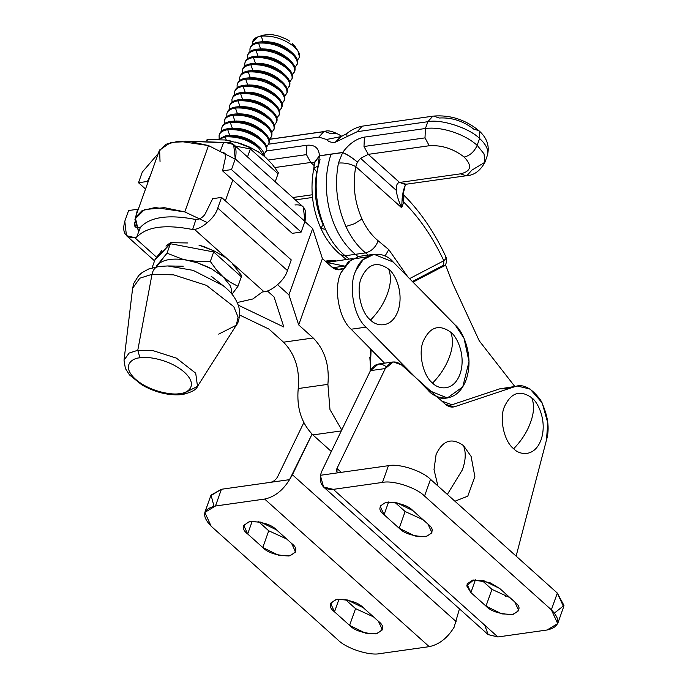<?xml version="1.0" encoding="UTF-8"?>
<svg xmlns="http://www.w3.org/2000/svg" width="688" height="688" viewBox="0 0 688 688"><rect width="100%" height="100%" fill="white"/><g stroke="black" fill="none" stroke-linecap="round" stroke-linejoin="round"><path stroke-width="1.03" d="M382.476 482.417L333.302 489.357L497.871 636.959L547.046 630.01C559.834 626.957 561.279 620.223 551.372 609.809L424.548 496.065C416.249 487.543 393.115 480.035 382.476 482.417L388.436 465.681L320.341 475.296C319.576 485.289 323.902 489.976 333.302 489.357L382.476 482.417C393.115 480.035 416.249 487.543 424.548 496.065L551.372 609.809L557.332 593.073L430.507 479.33L424.548 496.065L430.507 479.33C422.208 470.807 399.074 463.299 388.436 465.681L382.476 482.417M485.986 606.111L470.884 592.574L466.731 585.849L473.576 580.01L489.813 582.59L499.737 588.498L514.839 602.034C521.203 606.902 520.309 611.09 512.147 614.599C499.436 614.04 490.716 611.202 485.986 606.111L491.946 589.375L481.824 580.302L491.946 589.375L485.986 606.111L501.913 613.902L513.102 614.436L518.761 610.609L514.839 602.034L499.737 588.498L483.81 580.706L472.622 580.173L466.963 584L470.884 592.574L475.417 579.838L470.884 592.574L485.986 606.111M399.169 528.255L384.076 514.71C377.703 509.851 378.598 505.663 386.759 502.145C399.479 502.713 408.199 505.542 412.929 510.634L428.022 524.179C434.395 529.038 433.492 533.226 425.33 536.743C412.619 536.176 403.899 533.346 399.169 528.255L405.129 511.519L395.007 502.438L405.129 511.519L399.169 528.255L415.096 536.047L426.293 536.58L431.944 532.753L428.022 524.179L412.929 510.634L397.002 502.842L385.805 502.309L380.146 506.136L384.076 514.71L388.608 501.973L384.076 514.71L399.169 528.255M393.226 361.94L378.383 364.038L370.454 370.643L385.297 368.544L393.226 361.94L401.439 364.855L445.17 404.08L453.383 406.995L454.863 406.651L451.878 407.072L454.863 406.651L514.538 386.759L499.694 388.858L448.069 406.066L499.694 388.858L517.488 386.071L530.147 389.055L542.17 402.901L547.794 422.931L546.444 440.165L516.12 556.119L546.444 440.165C549.901 428.521 548.018 415.277 540.794 400.416C531.686 387.937 522.932 383.388 514.538 386.759L454.863 406.651C451.552 407.666 448.318 406.814 445.17 404.08L401.439 364.855C394.972 360.03 389.597 361.26 385.297 368.544L370.454 370.643C374.745 363.35 380.129 362.129 386.596 366.953M517.488 386.071L499.694 388.858L509.223 388.531M557.684 623.595L563.635 606.859L557.332 593.073L551.372 609.809L557.684 623.595L547.046 630.01L497.871 636.959L488.188 634.637L484.705 625.151M322.104 470.566L370.454 370.643L322.104 470.566L320.341 475.296L322.104 470.566M509.86 597.58L491.946 589.375L509.86 597.58M423.043 519.715L405.129 511.519L423.043 519.715M323.558 486.984L488.127 634.577L497.871 636.959L333.302 489.357L323.558 486.984L320.341 475.296L388.436 465.681C399.074 463.299 422.208 470.807 430.507 479.33L557.332 593.073L563.979 605.457L554.485 613.025M339.261 472.622C336.613 472.716 335.847 471.332 336.948 468.468L385.297 368.544L336.948 468.468L341.274 472.338L336.948 468.468L337.025 472.131L339.261 472.622M506.153 594.251L505.551 596.565L506.153 594.251M213.985 506.256L211.044 495.085L221.424 489.271L289.528 479.648L292.417 474.763L456.118 621.582L292.417 474.763L312.068 434.145L289.528 479.648C282.871 490.475 274.581 496.942 264.648 499.058L215.473 506.007C202.676 509.051 201.24 515.785 211.147 526.208L337.971 639.952C346.27 648.474 369.404 655.974 380.034 653.6L429.209 646.651L264.648 499.058C274.581 496.942 282.871 490.475 289.528 479.648L221.424 489.271L215.473 506.007L264.648 499.058L429.209 646.651L380.034 653.6C369.404 655.974 346.27 648.474 337.971 639.952L211.147 526.208L204.835 512.422L215.473 506.007L221.424 489.271L210.795 495.687L204.835 512.422M363.35 607.762L378.443 621.298C384.816 626.166 383.913 630.354 375.751 633.863C363.04 633.304 354.32 630.466 349.59 625.375L334.497 611.838C328.124 606.979 329.019 602.791 337.18 599.274C349.9 599.841 358.62 602.671 363.35 607.762L347.423 599.97L336.226 599.437L330.567 603.264L334.497 611.838L339.029 599.102L334.497 611.838L349.59 625.375L365.517 633.166L376.714 633.7L382.365 629.873L378.443 621.298L363.35 607.762M276.533 529.898L291.635 543.443C297.999 548.302 297.104 552.49 288.943 556.007C276.232 555.44 267.512 552.61 262.782 547.519L247.68 533.974C241.307 529.115 242.21 524.927 250.372 521.409C263.083 521.977 271.803 524.806 276.533 529.898L260.606 522.106L249.409 521.573L243.758 525.4L247.68 533.974L252.212 521.237L247.68 533.974L262.782 547.519L278.7 555.311L289.897 555.844L295.556 552.017L291.635 543.443L276.533 529.898M454.097 627.25C447.441 638.077 439.15 644.544 429.209 646.651C439.15 644.544 447.441 638.077 454.097 627.25L459.446 608.854L454.097 627.25M355.55 608.639L349.59 625.375L355.55 608.639L345.428 599.566L355.55 608.639L373.464 616.844L355.55 608.639M268.741 530.783L262.782 547.519L268.741 530.783L258.619 521.702L268.741 530.783L286.655 538.979L268.741 530.783M303.804 422.647L277.574 476.853C275.871 479.803 273.549 481.626 270.599 482.322C273.549 481.626 275.871 479.803 277.574 476.853L303.804 422.647M160.037 161.499L159.599 149.993L170.942 142.382L189.862 141.487L208.516 145.572L235.201 159.134L208.516 145.572L184.788 211.913L207.492 222.663L184.788 211.913L208.516 145.572L178.794 141.178L165.825 144.282L159.031 151.3L135.295 217.649M225.354 200.81L232.793 180.024L225.354 200.81M138.675 231.847L135.304 217.64L142.098 210.623L155.067 207.518L184.788 211.913L164.406 207.656L144.489 209.582L134.882 219.154L138.675 231.847M277.651 284.729L288.926 294.877L312.653 228.536L304.904 221.562L312.653 228.536L322.414 258.576L331.582 266.824L339.812 269.756L342.994 268.63L336.441 269.558L342.994 268.63C339.201 270.685 335.4 270.083 331.582 266.824L322.414 258.576L312.653 228.536L288.926 294.877L277.651 284.729M283.834 327.015L274.082 296.975L267.391 290.955L274.082 296.975L283.834 327.015L238.306 305.171L283.834 327.015M268.991 329.113L239.656 315.035L268.991 329.113L283.525 342.185L313.212 337.989L298.687 324.917L288.926 294.877L298.687 324.917L322.414 258.576L298.687 324.917L313.212 337.989L283.525 342.185C295.049 353.976 299.942 369.43 298.214 388.548L327.901 384.36C329.638 365.242 324.736 349.788 313.212 337.989C324.736 349.788 329.638 365.242 327.901 384.36L298.214 388.548C296.485 407.674 301.378 423.129 312.902 434.919L331.332 451.5L312.902 434.919L341.291 430.912L312.902 434.919C301.378 423.129 296.485 407.674 298.214 388.548C299.942 369.43 295.049 353.976 283.525 342.185L268.991 329.113M371.116 349.521L370.144 371.288L371.116 349.521M341.764 429.948L329.973 409.601L327.901 384.36L329.973 409.601L341.764 429.948M352.669 258.559L326.731 262.463L344.499 266.067M344.619 266.05L332.7 267.735L344.619 266.05M439.718 397.423L438.514 398.103M373.928 254.285L393.244 262.068L455.293 325.106L464.013 338.272L469.018 361.578L462.757 386.88L447.363 397.956L428.039 390.173L365.999 327.144L351.155 329.234L365.999 327.144C353.649 316.669 348.094 285.52 355.902 270.504L363.144 259.668L373.928 254.285L359.084 256.383L348.3 261.767L341.05 272.594C333.25 287.618 338.806 318.768 351.155 329.234L384.549 363.169L351.155 329.234C338.806 318.768 333.25 287.618 341.05 272.594L351.473 259.273L366.73 256.916M393.244 262.068C382.115 248.686 361.578 253.322 355.902 270.504C348.094 285.52 353.649 316.669 365.999 327.144L428.039 390.173C434.429 398.533 454.983 405.499 465.389 381.745C475.15 357.33 462.775 330.842 455.293 325.106L393.244 262.068M325.673 261.517L329.389 260.58L336.157 260.89L325.673 261.517M462.327 469.93C465.733 460.659 466.129 452.549 463.497 445.6C451.853 437.284 442.711 440.277 436.08 454.57L434.016 469.569L437.912 485.977L434.016 469.569L436.08 454.57C442.711 440.277 451.853 437.284 463.497 445.6C466.129 452.549 465.733 460.659 462.327 469.93L447.338 494.423L462.327 469.93M454.906 501.217L467.771 496.177L474.866 476.629L471.099 456.402L463.497 445.6L471.099 456.402L474.866 476.629L467.771 496.177L454.906 501.217M387.507 293.492C390.913 284.221 391.309 276.112 388.677 269.163C377.033 260.847 367.891 263.839 361.26 278.133C355.954 289.983 361.071 313.031 370.565 320.04C378.495 311.862 384.145 303.012 387.507 293.492C384.145 303.012 378.495 311.862 370.565 320.04C375.571 325.88 391.025 329.681 397.982 311.071C404.441 292.013 394.413 272.955 388.677 269.163C391.309 276.112 390.913 284.221 387.507 293.492M361.26 278.133C367.891 263.839 377.033 260.847 388.677 269.163C394.413 272.955 404.441 292.013 397.982 311.071C391.025 329.681 375.571 325.88 370.565 320.04C361.071 313.031 355.954 289.983 361.26 278.133M449.548 356.513C452.962 347.242 453.349 339.132 450.726 332.184C439.073 323.876 429.931 326.86 423.301 341.162C418.003 353.013 423.12 376.061 432.606 383.07C440.544 374.891 446.185 366.033 449.548 356.513C446.185 366.033 440.544 374.891 432.606 383.07C437.611 388.909 453.074 392.702 460.031 374.1C466.481 355.042 456.462 335.985 450.726 332.184C453.349 339.132 452.962 347.242 449.548 356.513M423.301 341.162C429.931 326.86 439.073 323.876 450.726 332.184C456.462 335.985 466.481 355.042 460.031 374.1C453.074 392.702 437.611 388.909 432.606 383.07C423.12 376.061 418.003 353.013 423.301 341.162M530.62 422.165C534.034 412.895 534.43 404.793 531.798 397.845C520.154 389.528 511.012 392.521 504.381 406.814C499.075 418.665 504.192 441.713 513.678 448.722C521.616 440.544 527.266 431.694 530.62 422.165C527.266 431.694 521.616 440.544 513.678 448.722C518.692 454.562 534.146 458.354 541.103 439.752C547.562 420.695 537.534 401.637 531.798 397.845C534.43 404.793 534.034 412.895 530.62 422.165M504.381 406.814C511.012 392.521 520.154 389.528 531.798 397.845C537.534 401.637 547.562 420.695 541.103 439.752C534.146 458.354 518.692 454.562 513.678 448.722C504.192 441.713 499.075 418.665 504.381 406.814M451.99 404.759L441.782 401.044L451.99 404.759M452.876 283.843L479.269 340.861L514.787 386.45L479.269 340.861L452.876 283.843L445.342 264.441L452.876 283.843M320.049 159.642L317.177 170.633M369.809 357.098L370.755 370.058L370.686 349.083M320.926 228.485L322.999 224.503C315.534 207.518 313.47 190.051 316.815 172.112L313.823 168.276L318.011 165.946L313.823 168.276C309.918 188.925 312.283 208.98 320.9 228.433C325.88 239.226 332.442 247.99 340.594 254.723L345.135 255.764C337.215 249.262 330.67 240.465 325.501 229.362L320.9 228.433L325.501 229.362C316.463 208.808 313.969 187.669 318.011 165.946L319.421 155.798L331.057 154.095L319.421 155.798L342.658 152.521L331.04 154.155L342.658 152.521L338.427 163.073C334.385 184.78 336.879 205.918 345.909 226.481C351.078 237.575 357.622 246.381 365.543 252.883C371.357 251.412 375.571 247.379 378.185 240.809C371.64 235.434 366.24 228.167 361.965 218.999L354.458 223.746L345.909 226.481L354.458 223.746L361.965 218.999C366.24 228.167 371.64 235.434 378.185 240.809C375.571 247.379 371.357 251.412 365.543 252.883L368.209 255.093L365.543 252.883C357.622 246.381 351.078 237.575 345.909 226.481C336.879 205.918 334.385 184.78 338.427 163.065C344.533 162.583 350.321 163.761 355.782 166.608C352.445 184.547 354.509 202.014 361.965 218.999C354.509 202.014 352.445 184.547 355.782 166.608C350.321 163.761 344.533 162.583 338.427 163.065L342.633 152.581L331.014 154.224C325.355 171.432 324.796 189.854 329.328 209.487C334.291 228.958 342.959 243.905 355.335 254.328L365.543 252.883L355.335 254.328L358.035 256.564L355.335 254.328C342.959 243.905 334.291 228.958 329.328 209.487C324.796 189.854 325.355 171.432 331.014 154.224L319.395 155.866L314.468 162.807M268.415 160.003L306.47 154.628L306.891 145.245L266.316 150.982L306.891 145.245C314.734 144.566 318.914 148.058 319.438 155.737C318.914 148.058 314.734 144.566 306.891 145.245L306.47 154.628L268.415 160.003M312.266 194.781L292.761 197.533L312.266 194.781M340.947 136.62L335.28 142.235L347.062 136.577L346.718 133.618L347.062 136.577L357.278 131.675L427.85 121.707L425.425 128.501C433.354 127.495 442.35 128.57 452.403 131.752C462.422 135.089 470.678 139.604 477.171 145.297L479.596 138.494C469.388 128.02 440.931 118.783 427.85 121.707C440.931 118.783 469.388 128.02 479.596 138.494L479.51 131.485L478.676 130.479L479.51 131.485L479.596 138.494C485.84 144.222 488.523 149.528 487.654 154.396L487.353 155.445L487.654 154.396C488.523 149.528 485.84 144.222 479.596 138.494L477.171 145.297C470.678 139.604 462.422 135.089 452.403 131.752C442.35 128.57 433.354 127.495 425.425 128.501L425.003 137.884L363.995 146.501L368.243 154.353L360.589 158.343L396.34 190.404C396.004 185.562 397.079 182.913 399.573 182.449L368.243 154.353L429.252 145.736L425.003 137.884L429.252 145.736C441.859 144.987 453.495 148.763 464.168 157.062C469.999 155.608 474.333 151.687 477.171 145.297C474.333 151.687 469.999 155.608 464.168 157.062C472.389 165.713 471.194 171.295 460.582 173.832L399.573 182.449C397.079 182.913 396.004 185.562 396.34 190.404C396.813 195.383 398.593 201.171 401.672 207.759L355.782 166.608L357.373 162.015C352.342 157.844 347.431 154.697 342.633 152.581C347.431 154.697 352.342 157.844 357.373 162.015L360.589 158.343L368.243 154.353L363.995 146.501L425.003 137.884L425.425 128.501L364.416 137.118L363.995 146.501L364.416 137.118C356.264 138.701 349.014 143.809 342.676 152.452C347.466 154.568 352.368 157.758 357.373 162.015C352.368 157.758 347.466 154.568 342.676 152.452L331.057 154.095L342.676 152.452C349.014 143.809 356.264 138.701 364.416 137.118L425.425 128.501L427.85 121.707L432.692 116.298L427.85 121.707L357.278 131.675L362.12 126.265L357.278 131.675L335.28 142.235L341.085 136.602L346.718 133.618C351.766 129.499 357.21 126.97 363.075 126.042L433.646 116.074L432.692 116.298L433.646 116.074L439.125 118.018C451.732 117.27 463.368 121.045 474.041 129.344L478.676 130.479C465.243 119.6 450.236 114.801 433.646 116.074M341.755 136.241L341.747 136.241C333.783 131.46 328.09 129.869 324.676 131.46L323.721 131.683L318.879 137.101L268.733 144.179L318.879 137.101L323.721 131.683L269.765 139.303L324.676 131.46L330.154 133.412L337.498 133.859M405.997 184.178L399.573 182.449L405.051 184.393L466.06 175.775L460.582 173.832L466.06 175.775C473.92 175.474 480.215 170.959 484.928 162.248L484.025 153.854L477.171 145.297L484.025 153.854L484.928 162.248L471.856 170.142L467.014 175.56M442.014 266.996L443.717 265.121L412.37 281.487L443.717 265.121L443.812 260.752L409.558 278.64L443.812 260.752L443.717 265.121L440.965 267.314M445.523 257.002L446.194 258.387L443.812 260.752C432.924 237.463 419.551 217.898 403.701 202.057L401.672 207.759L402.153 198.557L405.155 185.519L403.288 190.757L402.153 198.557L403.383 201.696L403.073 194.317M442.057 266.97C445.755 265.929 447.148 262.799 446.245 257.561L446.194 258.387L446.245 257.561C434.747 232.673 420.42 211.646 403.254 194.48L403.89 195.297L402.858 194.085L403.288 190.757M388.772 249.606L385.013 256.099L388.772 249.606L407.76 276.808L388.772 249.606L378.271 240.877L388.772 249.606M402.97 194.205L403.383 201.696L403.89 195.297L403.701 202.057C419.551 217.898 432.924 237.463 443.812 260.752L446.194 258.387M396.34 190.404L360.589 158.343L357.373 162.015L355.782 166.608L401.672 207.759C398.593 201.171 396.813 195.383 396.34 190.404M399.573 182.449L460.582 173.832C471.194 171.295 472.389 165.713 464.168 157.062C453.495 148.763 441.859 144.987 429.252 145.736L368.243 154.353L399.573 182.449M401.672 207.759L403.701 202.057L402.153 198.557M326.499 139.483L341.635 136.482L326.499 139.483C328.511 141.814 331.444 142.726 335.28 142.235C331.444 142.726 328.511 141.814 326.499 139.483L318.879 137.101L326.499 139.483M314.468 162.944L319.395 155.866L318.011 165.954C313.969 187.669 316.463 208.808 325.501 229.362C330.67 240.465 337.215 249.262 345.135 255.764L349.091 259.058L345.135 255.764L340.551 254.689M345.135 255.764L355.335 254.328L345.135 255.764M274.796 167.554L310.718 162.48L306.47 154.628L310.718 162.48L314.468 162.996L310.718 162.48L314.27 165.662L310.718 162.48L274.796 167.554M314.468 162.368L319.438 155.737L314.468 162.901M331.04 154.155L319.395 155.866L331.04 154.155M294.954 204.955C304.062 203.992 307.39 209.487 304.956 221.424L301.155 232.088L292.245 233.344L222.568 170.856L225.587 156.967L224.752 153.14M220.599 150.38L223.54 142.708L185.227 141.126L225.277 142.459L233.628 144.497L235.279 158.928L231.478 169.601L222.568 170.856L292.245 233.344L301.155 232.088L231.478 169.601L301.155 232.088L304.956 221.424L235.279 158.928L304.956 221.424L303.305 206.993L233.628 144.497M158.24 153.519L142.304 172.06L138.503 182.724L147.413 181.469L150.483 175.208L147.413 181.469L138.503 182.724L142.304 172.06L158.24 153.519M145.538 189.028L138.503 182.724L145.538 189.028M148.04 182.028L147.413 181.469L148.04 182.028M221.975 152.461C225.002 152.607 226.206 154.103 225.587 156.967L222.568 170.856L231.478 169.601L235.279 158.928C237.713 146.991 234.384 141.504 225.277 142.459L223.54 142.708L221.553 147.894M262.309 292.004L252.866 298.97L237.257 302.522L252.866 298.97L262.309 292.004L264.046 291.764L262.309 292.004M291.248 259.909L287.446 270.573C284.479 281.263 270.109 291.901 264.046 291.764C270.109 291.901 284.479 281.263 287.446 270.573L291.248 259.909L221.57 197.413L291.248 259.909M140.395 227.358L136.534 237.437C146.234 226.73 164.931 224.09 192.631 229.517L195.917 219.515C168.612 214.235 150.104 216.849 140.395 227.358L138.107 227.685C135.235 227.633 134.031 226.128 134.487 223.179L134.719 222.129L135.321 226.997L138.107 227.685L140.395 227.358C150.104 216.849 168.612 214.235 195.917 219.515L198.213 219.188C201.67 218.13 204.13 216.118 205.583 213.142L212.661 198.677L221.57 197.413L217.769 208.086L287.446 270.573L217.769 208.086C214.802 218.767 200.432 229.414 194.369 229.267L264.046 291.764L194.369 229.267L192.631 229.517C164.931 224.09 146.234 226.73 136.534 237.437L140.395 227.358M136.301 214.854L137.505 209.29L128.604 210.545L124.803 221.218C121.819 232.424 125.156 237.91 134.796 237.687L136.534 237.437L134.796 237.687L156.58 257.217L134.796 237.687L126.446 235.649L124.803 221.218L128.604 210.545L137.505 209.29L138.099 209.823L137.505 209.29L136.301 214.854M195.917 219.515L192.631 229.517L194.369 229.267C200.432 229.414 214.802 218.767 217.769 208.086L221.57 197.413L212.661 198.677L205.583 213.142C204.13 216.118 201.67 218.13 198.213 219.188L195.917 219.515M179.835 393.562C187.807 393.269 198.823 385.512 184.401 372.234C169.317 359.05 146.338 356.083 139.974 357.82C132.01 358.113 120.993 365.87 135.407 379.148C150.5 392.332 173.471 395.299 179.835 393.562C173.471 395.299 150.5 392.332 135.407 379.148C120.993 365.87 132.01 358.113 139.974 357.82L137.772 350.295L129.112 353.064L124.021 360.194L129.112 353.064L137.772 350.295L139.974 357.82C146.338 356.083 169.317 359.05 184.401 372.234C198.823 385.512 187.807 393.269 179.835 393.562L182.578 394.542L179.835 393.562M182.578 394.542C169.317 395.867 155.789 392.685 142.003 384.996L129.533 374.96L125.379 368.493L124.021 360.194L132.621 288.289L133.825 283.275L138.649 275.596L142.038 272.629L148.703 268.991L159.177 266.445C155.531 266.72 153.149 269.343 152.014 274.314L173.625 274.847L206.512 285.382L233.765 306.642L238.108 317.151L236.294 325.2L238.108 317.151L233.765 306.642L206.512 285.382L173.625 274.847L152.014 274.314L139.802 278.219L132.621 288.289L139.802 278.219L152.014 274.314L137.772 350.295L153.089 350.665L176.403 358.13L195.71 373.206L197.508 386.364L185.038 392.685L182.578 394.542C191.599 392.315 196.579 389.589 197.508 386.364L195.71 373.206L176.403 358.13L153.089 350.665L137.772 350.295L152.014 274.314C153.149 269.343 155.531 266.72 159.177 266.445L167.803 265.955L193.165 270.358L223.144 285.666L193.165 270.358L167.803 265.955L183.223 266.204M197.508 386.364L236.294 325.2L218.698 334.127M294.937 46.337L292.108 43.138L294.361 46.853L297.913 50.86L299.529 57.044L297.457 60.295L299.529 57.044C300.088 53.922 298.368 50.525 294.361 46.853C284.23 38.967 273.179 35.38 261.208 36.094L263.212 41.813C272.715 41.246 281.495 44.101 289.545 50.353L278.193 43.894L265.018 41.641L261.234 41.83L277.952 44.686L292.391 52.924L289.545 50.353M292.34 52.881C296.373 56.579 298.102 59.994 297.543 63.141C298.102 59.994 296.373 56.579 292.34 52.881L291.961 53.948C295.986 57.646 297.723 61.06 297.164 64.208L294.911 67.622L297.164 64.208C297.723 61.06 295.986 57.646 291.961 53.948C281.753 46.01 270.625 42.398 258.568 43.112C253.58 43.886 250.707 45.812 249.933 48.882L249.993 51.626L249.933 48.882C250.707 45.812 253.58 43.886 258.568 43.112C270.625 42.398 281.753 46.01 291.961 53.948L292.34 52.881C282.132 44.944 271.003 41.332 258.946 42.045L261.234 41.83M297.543 63.141L297.13 64.345L297.543 63.141M258.946 42.045C253.967 42.819 251.086 44.737 250.32 47.816C251.086 44.737 253.967 42.819 258.946 42.045M249.933 48.882L250.509 47.137M260.64 49.029L258.568 43.112L260.64 49.029C270.152 48.461 278.924 51.316 286.973 57.568L275.63 51.11L262.446 48.857L258.662 49.046L275.381 51.901L289.82 60.14L286.973 57.568M289.768 60.097C293.802 63.795 295.53 67.209 294.971 70.357C295.53 67.209 293.802 63.795 289.768 60.097L289.39 61.163C293.423 64.861 295.152 68.284 294.593 71.423L292.348 74.837L294.593 71.423C295.152 68.284 293.423 64.861 289.39 61.163C279.19 53.225 268.053 49.613 255.996 50.327C251.017 51.101 248.136 53.028 247.37 56.098L247.422 58.841L247.37 56.098C248.136 53.028 251.017 51.101 255.996 50.327C268.053 49.613 279.19 53.225 289.39 61.163L289.768 60.097C279.569 52.159 268.432 48.547 256.383 49.261L258.662 49.046M294.971 70.357L294.559 71.561L294.971 70.357M256.383 49.261C251.395 50.035 248.514 51.953 247.749 55.031C248.514 51.953 251.395 50.035 256.383 49.261M247.37 56.098L247.938 54.352M258.077 56.244L255.996 50.327L258.077 56.244C267.58 55.676 276.352 58.532 284.402 64.784L273.059 58.325L259.875 56.072L256.091 56.261L272.809 59.116L287.257 67.355L284.402 64.784M287.206 67.312C291.23 71.01 292.968 74.424 292.4 77.572C292.968 74.424 291.23 71.01 287.206 67.312L286.819 68.379C290.852 72.077 292.581 75.499 292.022 78.638L289.777 82.053L292.022 78.638C292.581 75.499 290.852 72.077 286.819 68.379C276.619 60.441 265.491 56.829 253.433 57.543C248.445 58.317 245.564 60.243 244.799 63.313L244.859 66.057L244.799 63.313C245.564 60.243 248.445 58.317 253.433 57.543C265.491 56.829 276.619 60.441 286.819 68.379L287.206 67.312C276.997 59.374 265.869 55.762 253.812 56.476L256.091 56.261M292.4 77.572L291.987 78.776L292.4 77.572M253.812 56.476C248.824 57.25 245.951 59.168 245.177 62.247C245.951 59.168 248.824 57.25 253.812 56.476M244.799 63.313L245.367 61.567M255.506 63.459L253.433 57.543L255.506 63.459C265.009 62.892 273.79 65.747 281.831 71.999L270.487 65.541L257.303 63.287L253.528 63.477L270.246 66.332L284.686 74.571L281.831 71.999M284.634 74.528C288.659 78.226 290.396 81.64 289.829 84.787C290.396 81.64 288.659 78.226 284.634 74.528L284.256 75.594C288.281 79.292 290.018 82.715 289.45 85.854L287.206 89.268L289.45 85.854C290.018 82.715 288.281 79.292 284.256 75.594C274.048 67.656 262.919 64.044 250.862 64.758C245.874 65.532 243.002 67.458 242.228 70.529L242.288 73.272L242.228 70.529C243.002 67.458 245.874 65.532 250.862 64.758C262.919 64.044 274.048 67.656 284.256 75.594L284.634 74.528C274.426 66.59 263.298 62.978 251.24 63.692L253.528 63.477M289.829 84.787L289.424 85.991L289.829 84.787M251.24 63.692C246.252 64.466 243.38 66.383 242.606 69.462C243.38 66.383 246.252 64.466 251.24 63.692M242.228 70.529L242.804 68.783M252.935 70.675L250.862 64.758L252.935 70.675C262.438 70.107 271.218 72.962 279.268 79.215L267.916 72.756L254.732 70.503L250.957 70.692L267.675 73.547L282.114 81.786L279.268 79.215M282.063 81.743C286.096 85.441 287.825 88.855 287.266 92.003C287.825 88.855 286.096 85.441 282.063 81.743L281.684 82.809C285.709 86.507 287.446 89.93 286.879 93.069L284.634 96.483L286.879 93.069C287.446 89.93 285.709 86.507 281.684 82.809C271.476 74.872 260.348 71.26 248.291 71.973C243.303 72.747 240.43 74.674 239.656 77.744L239.716 80.487L239.656 77.744C240.43 74.674 243.303 72.747 248.291 71.973C260.348 71.26 271.476 74.872 281.684 82.809L282.063 81.743C271.855 73.805 260.726 70.193 248.669 70.907L250.957 70.692M287.266 92.003L286.853 93.207L287.266 92.003M248.669 70.907C243.69 71.681 240.809 73.599 240.043 76.678C240.809 73.599 243.69 71.681 248.669 70.907M239.656 77.744L240.232 75.998M250.363 77.89L248.291 71.973L250.363 77.89C259.875 77.323 268.647 80.178 276.696 86.43L265.353 79.971L252.169 77.718L248.385 77.907L265.104 80.763L279.543 89.001L276.696 86.43M279.491 88.958C283.525 92.656 285.253 96.071 284.694 99.218C285.253 96.071 283.525 92.656 279.491 88.958L279.113 90.025C283.146 93.723 284.875 97.146 284.316 100.285L282.071 103.699L284.316 100.285C284.875 97.146 283.146 93.723 279.113 90.025C268.905 82.087 257.776 78.475 245.719 79.189C240.74 79.963 237.859 81.889 237.093 84.959L237.145 87.703L237.093 84.959C237.859 81.889 240.74 79.963 245.719 79.189C257.776 78.475 268.905 82.087 279.113 90.025L279.491 88.958C269.292 81.021 258.155 77.409 246.106 78.122L248.385 77.907M284.694 99.218L284.282 100.422L284.694 99.218M246.106 78.122C241.118 78.896 238.237 80.823 237.472 83.893C238.237 80.823 241.118 78.896 246.106 78.122M237.093 84.959L237.661 83.214M247.792 85.106L245.719 79.189L247.792 85.106C257.303 84.538 266.075 87.393 274.125 93.645L262.782 87.187L249.598 84.934L245.814 85.123L262.532 87.978L276.98 96.217L274.125 93.645M276.929 96.174C280.953 99.872 282.691 103.286 282.123 106.434C282.691 103.286 280.953 99.872 276.929 96.174L276.542 97.24C280.575 100.938 282.304 104.361 281.745 107.5L279.5 110.914L281.745 107.5C282.304 104.361 280.575 100.938 276.542 97.24C266.342 89.302 255.205 85.69 243.156 86.404C238.168 87.178 235.287 89.105 234.522 92.175L234.582 94.918L234.522 92.175C235.287 89.105 238.168 87.178 243.156 86.404C255.205 85.69 266.342 89.302 276.542 97.24L276.929 96.174C266.72 88.236 255.592 84.624 243.535 85.338L245.814 85.123M282.123 106.434L281.71 107.638L282.123 106.434M243.535 85.338C238.547 86.112 235.674 88.038 234.9 91.108C235.674 88.038 238.547 86.112 243.535 85.338M234.522 92.175L235.09 90.429M245.229 92.321L243.156 86.404L245.229 92.321C254.732 91.762 263.513 94.609 271.554 100.861L260.21 94.402L247.026 92.149L243.251 92.338L259.969 95.193L274.409 103.432L271.554 100.861M274.357 103.389C278.382 107.087 280.119 110.501 279.552 113.649C280.119 110.501 278.382 107.087 274.357 103.389L273.979 104.456C278.004 108.154 279.741 111.576 279.173 114.715L276.929 118.13L279.173 114.715C279.741 111.576 278.004 108.154 273.979 104.456C263.771 96.518 252.642 92.906 240.585 93.62C235.597 94.394 232.725 96.32 231.951 99.39L232.011 102.134L231.951 99.39C232.725 96.32 235.597 94.394 240.585 93.62C252.642 92.906 263.771 96.518 273.979 104.456L274.357 103.389C264.149 95.451 253.021 91.839 240.963 92.553L243.251 92.338M279.552 113.649L279.147 114.853L279.552 113.649M240.963 92.553C235.975 93.327 233.103 95.254 232.329 98.324C233.103 95.254 235.975 93.327 240.963 92.553M231.951 99.39L232.527 97.644M242.658 99.536L240.585 93.62L242.658 99.536C252.161 98.977 260.941 101.824 268.982 108.076L257.639 101.618L244.455 99.364L240.68 99.554L257.398 102.409L271.837 110.648L268.982 108.076M271.786 110.605C275.811 114.303 277.548 117.717 276.989 120.864C277.548 117.717 275.811 114.303 271.786 110.605L271.407 111.671C275.432 115.369 277.169 118.792 276.602 121.931L274.357 125.345L276.602 121.931C277.169 118.792 275.432 115.369 271.407 111.671C261.199 103.733 250.071 100.121 238.014 100.835C233.026 101.609 230.153 103.535 229.379 106.606L229.439 109.349L229.379 106.606C230.153 103.535 233.026 101.609 238.014 100.835C250.071 100.121 261.199 103.733 271.407 111.671L271.786 110.605C261.578 102.667 250.449 99.055 238.392 99.769L240.68 99.554M276.989 120.864L276.576 122.068L276.989 120.864M238.392 99.769C233.413 100.543 230.532 102.469 229.766 105.539C230.532 102.469 233.413 100.543 238.392 99.769M229.379 106.606L229.955 104.868M240.086 106.752L238.014 100.835L240.086 106.752C249.598 106.193 258.37 109.039 266.419 115.292L255.067 108.833L241.892 106.58L238.108 106.769L254.827 109.624L269.266 117.863L266.419 115.292M269.214 117.82C273.248 121.518 274.976 124.932 274.417 128.08C274.976 124.932 273.248 121.518 269.214 117.82L268.836 118.886C272.869 122.584 274.598 126.007 274.039 129.146L271.794 132.56L274.039 129.146C274.598 126.007 272.869 122.584 268.836 118.886C258.628 110.949 247.499 107.337 235.442 108.05C230.463 108.824 227.582 110.751 226.816 113.83L226.868 116.564L226.816 113.83C227.582 110.751 230.463 108.824 235.442 108.05C247.499 107.337 258.628 110.949 268.836 118.886L269.214 117.82C259.015 109.882 247.878 106.27 235.829 106.984L238.108 106.769M274.417 128.08L274.005 129.284L274.417 128.08M235.829 106.984C230.841 107.758 227.96 109.684 227.195 112.755C227.96 109.684 230.841 107.758 235.829 106.984M226.816 113.83L227.384 112.084M237.515 113.967L235.442 108.05L237.515 113.967C247.026 113.408 255.798 116.255 263.848 122.507L252.505 116.048L239.321 113.795L235.537 113.984L252.255 116.84L266.703 125.078L263.848 122.507M266.652 125.035C270.676 128.733 272.414 132.148 271.846 135.295C272.414 132.148 270.676 128.733 266.652 125.035L266.265 126.102C270.298 129.8 272.027 133.223 271.468 136.362L269.223 139.776L271.468 136.362C272.027 133.223 270.298 129.8 266.265 126.102C256.065 118.164 244.928 114.552 232.879 115.266C227.891 116.04 225.01 117.966 224.245 121.045L224.305 123.78L224.245 121.045C225.01 117.966 227.891 116.04 232.879 115.266C244.928 114.552 256.065 118.164 266.265 126.102L266.652 125.035C256.443 117.098 245.315 113.486 233.258 114.199L235.537 113.984M271.846 135.295L271.433 136.499L271.846 135.295M233.258 114.199C228.27 114.973 225.397 116.9 224.623 119.97C225.397 116.9 228.27 114.973 233.258 114.199M224.245 121.045L224.813 119.299M234.952 121.183L232.879 115.266L234.952 121.183C244.455 120.624 253.236 123.47 261.277 129.722L249.933 123.264L236.749 121.011L232.974 121.2L249.692 124.055L264.132 132.294L261.277 129.722M264.08 132.251C268.105 135.949 269.842 139.363 269.275 142.511C269.842 139.363 268.105 135.949 264.08 132.251L263.702 133.317C267.727 137.015 269.464 140.438 268.896 143.577L266.652 146.991L268.896 143.577C269.464 140.438 267.727 137.015 263.702 133.317C253.494 125.379 242.365 121.767 230.308 122.481C225.32 123.255 222.448 125.182 221.674 128.26L221.734 130.995L221.674 128.26C222.448 125.182 225.32 123.255 230.308 122.481C242.365 121.767 253.494 125.379 263.702 133.317L264.08 132.251C253.872 124.313 242.744 120.701 230.686 121.415L232.974 121.2M269.275 142.511L268.87 143.715L269.275 142.511M230.686 121.415C225.698 122.189 222.826 124.115 222.052 127.185C222.826 124.115 225.698 122.189 230.686 121.415M221.674 128.26L222.25 126.515M232.381 128.398L230.308 122.481L232.381 128.398C241.884 127.839 250.664 130.686 258.705 136.938L247.362 130.479L234.178 128.226L230.403 128.415L247.121 131.27L261.56 139.509L258.705 136.938M261.509 139.466C265.534 143.164 267.271 146.578 266.712 149.726C267.271 146.578 265.534 143.164 261.509 139.466L261.13 140.533C265.155 144.231 266.892 147.653 266.325 150.792L264.08 154.207L266.325 150.792C266.892 147.653 265.155 144.231 261.13 140.533C250.922 132.595 239.794 128.983 227.737 129.697C222.749 130.471 219.876 132.397 219.102 135.476L219.162 138.211L219.102 135.476C219.876 132.397 222.749 130.471 227.737 129.697C239.794 128.983 250.922 132.595 261.13 140.533L261.509 139.466C251.301 131.528 240.172 127.916 228.115 128.63L230.403 128.415M266.712 149.726L266.299 150.93L266.712 149.726M228.115 128.63C223.136 129.404 220.255 131.331 219.489 134.401C220.255 131.331 223.136 129.404 228.115 128.63M219.102 135.476L219.678 133.73M229.809 135.613L227.737 129.697L229.809 135.613C239.321 135.054 248.093 137.901 256.142 144.153L244.79 137.695L231.615 135.441L227.831 135.631L244.55 138.486L258.989 146.725L256.142 144.153M258.937 146.682C262.971 150.38 264.699 153.802 264.14 156.941C264.699 153.802 262.971 150.38 258.937 146.682L258.559 147.748L263.796 155.763L258.559 147.748C248.351 139.81 237.222 136.198 225.165 136.912L218.509 139.501L225.165 136.912C237.222 136.198 248.351 139.81 258.559 147.748L258.937 146.682C248.738 138.744 237.601 135.132 225.544 135.846L227.831 135.631M225.544 135.846L217.898 139.475L225.544 135.846M225.165 136.912L226.309 140.171L225.165 136.912M263.212 41.813L261.208 36.094C256.254 36.86 253.399 38.769 252.634 41.83L252.651 44.342L252.634 41.83L258.267 36.739L261.208 36.094C273.179 35.38 284.23 38.967 294.361 46.853L292.108 43.138L295.522 47.352M289.528 41.108L286.483 39.242L289.528 41.108M263.177 35.2L268.845 34.4L272.233 34.615L279.509 36.249L286.483 39.242L279.509 36.249L272.233 34.615L268.845 34.4L263.177 35.2M241.359 276.782L213.684 251.954L210.304 261.457L216.393 269.782L223.084 276.834L230.394 282.321L237.979 286.277L241.359 276.782L237.979 286.277L232.002 294.223L237.979 286.277L230.394 282.321L223.084 276.834L216.393 269.782L210.304 261.457L213.684 251.954L170.392 243.707L167.012 253.201L182.165 259.041L187.6 260.296L198.823 261.578L210.304 261.457L198.823 261.578L187.6 260.296L197.508 262.85L207.157 266.643L211.672 268.922L223.084 276.834L230.016 285.374L231.125 288.134L231.357 293.458L231.125 288.134L230.016 285.374L223.084 276.834L211.672 268.922L197.508 262.85L182.165 259.041L167.012 253.201L170.392 243.707L154.766 260.279L152.074 267.838L155.144 259.23L161.947 250.294L154.766 260.279L170.762 242.666L187.884 242.976L170.762 242.666L167.666 244.593L170.762 242.666L170.392 243.707L213.684 251.954L241.359 276.782L241.737 275.733L232.406 263.728L241.737 275.733L241.359 276.782M156.228 266.359L167.012 253.201L158.145 264.459L160.209 262.721C165.309 259.488 172.826 258.43 182.759 259.539L187.6 260.296L182.759 259.539C172.826 258.43 165.309 259.488 160.209 262.721L156.228 266.359M225.38 257.424L214.063 250.914L213.684 251.954L214.063 250.914L225.38 257.424M204.121 246.7L214.063 250.914L198.892 245.074L204.121 246.7M220.994 254.457L221.699 254.895M165.92 246.08L167.666 244.593L165.92 246.08M278.047 173.763L250.372 148.935L247.517 156.95L250.372 148.935L235.399 146.088L250.372 148.935L278.047 173.763L275.191 181.778L278.416 172.714L272.371 164.441L265.637 157.337L258.378 151.876L250.742 147.894L250.372 148.935L250.742 147.894L258.378 151.876L265.637 157.337L272.371 164.441L278.416 172.714L278.047 173.763M240.8 143.68L250.742 147.894L235.58 142.055L240.8 143.68M258.026 151.661L249.71 147.146L258.378 151.876M249.71 147.146L240.06 143.353L225.311 140.042L240.06 143.353L249.71 147.146M206.495 140.137L207.449 139.638L224.572 139.956L230.153 140.799L224.572 139.956L207.449 139.638L206.495 140.137M207.071 140.687L207.449 139.638L207.071 140.687M447.363 397.956L439.572 399.057M325.286 261.156L329.389 260.58M312.507 197.465L295.384 199.881M324.676 131.46L269.868 139.208M413.006 282.14L442.066 266.961M478.676 130.479C486.941 137.66 489.839 145.985 487.353 155.445L484.928 162.248M405.086 185.665L406.092 183.98M346.288 259.453L340.586 254.715M314.459 162.66L313.823 168.285M154.559 260.864L126.446 235.649M211.035 276.112L223.144 285.666C227.737 289.33 235.27 295.651 238.839 306.925L239.63 311.389C239.467 318.424 238.358 323.033 236.294 325.2M158.395 266.497L167.803 265.955M266.136 151.472L266.514 150.405M268.707 144.256L269.085 143.19M271.278 137.041L271.657 135.975M273.841 129.826L274.228 128.759M276.413 122.61L276.791 121.544M278.984 115.395L279.362 114.328M281.555 108.179L281.934 107.113M284.118 100.964L284.505 99.898M286.69 93.749L287.068 92.682M289.261 86.533L289.639 85.467M291.832 79.318L292.211 78.251M294.395 72.102L294.782 71.036M296.967 64.887L297.345 63.821M294.928 46.32L297.913 50.86M263.444 35.114L258.267 36.739"/></g></svg>
